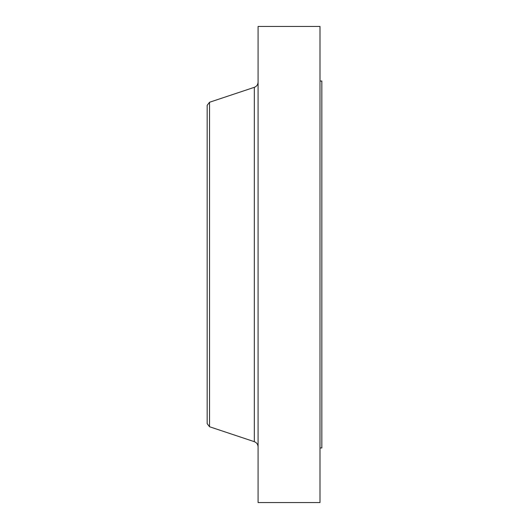 <?xml version="1.0" encoding="UTF-8"?>
<svg xmlns="http://www.w3.org/2000/svg" width="529" height="529" viewBox="0 0 529 529"><rect width="100%" height="100%" fill="white"/><g stroke="black" fill="none" stroke-linecap="round" stroke-linejoin="round"><path stroke-width="0.79" d="M319.999 81.03L321.837 81.03L321.837 447.97L319.999 447.97M209.53 426.738L209.53 102.262L207.163 105.344L207.163 423.656L209.53 426.738L254.317 441.669L254.317 87.331C256.691 86.399 257.94 84.66 258.079 82.107M258.079 264.5L258.079 502.55L319.999 502.55L319.999 26.45L258.079 26.45L258.079 264.5M209.53 102.262L254.317 87.331M254.317 441.669C256.691 442.601 257.94 444.34 258.079 446.893"/></g></svg>
